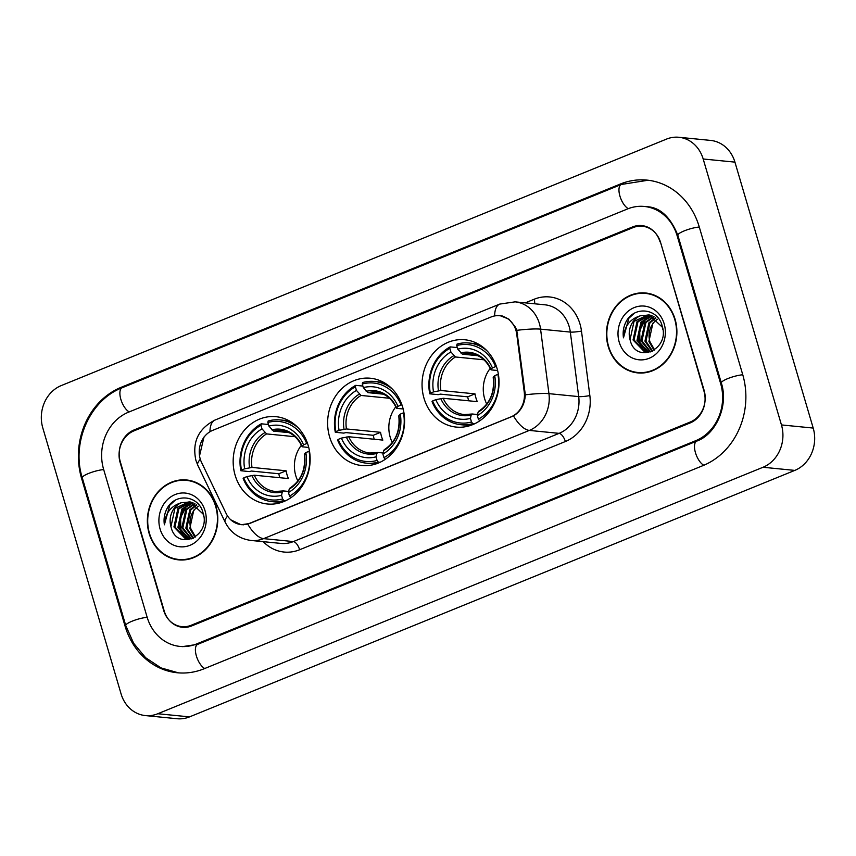 <?xml version="1.0" encoding="UTF-8"?>
<svg xmlns="http://www.w3.org/2000/svg" width="856" height="856" viewBox="0 0 856 856"><rect width="100%" height="100%" fill="white"/><g stroke="black" fill="none" stroke-linecap="round" stroke-linejoin="round"><path stroke-width="1.28" d="M329.571 436.763A43.87 38.434 -84.4 0 0 361.788 465.536A43.87 38.434 -84.4 0 0 402.63 407.007A43.87 38.434 -84.4 0 0 370.413 378.234A43.87 38.434 -84.4 0 0 329.571 436.763M424.009 398.297A43.87 38.434 -84.4 0 0 456.227 427.08A43.87 38.434 -84.4 0 0 497.079 368.54A43.87 38.434 -84.4 0 0 464.851 339.768A43.87 38.434 -84.4 0 0 424.009 398.297M235.122 475.219A43.87 38.434 -84.4 0 0 267.35 503.991A43.87 38.434 -84.4 0 0 308.192 445.462A43.87 38.434 -84.4 0 0 275.974 416.69A43.87 38.434 -84.4 0 0 235.122 475.219M200.229 458.955A22.342 19.581 -84.4 0 0 201.588 462.486L226.112 513.45A22.342 19.581 -84.4 0 0 241.178 524.578A22.342 19.581 -84.4 0 0 249.556 523.337L511.032 416.851A22.342 19.581 -84.4 0 0 524.246 392.037L516.735 334.14A22.342 19.581 -84.4 0 0 499.53 315.725A22.342 19.581 -84.4 0 0 491.162 316.966L212.663 430.375A22.342 19.581 -84.4 0 0 200.229 458.955M633.066 227.61L133.985 430.857A24.835 21.753 -84.4 0 0 120.161 462.604L163.646 610.349A24.835 21.753 -84.4 0 0 181.889 626.635A24.835 21.753 -84.4 0 0 191.198 625.255L690.278 422.008A24.835 21.753 -84.4 0 0 704.092 390.261L660.607 242.516A24.835 21.753 -84.4 0 0 642.364 226.23A24.835 21.753 -84.4 0 0 633.066 227.61M720.634 383.52L677.15 235.775A44.694 39.162 -84.4 0 0 644.322 206.457A44.694 39.162 -84.4 0 0 627.566 208.939L128.486 412.196A44.694 39.162 -84.4 0 0 103.619 469.345L147.104 617.09A44.694 39.162 -84.4 0 0 179.931 646.408A44.694 39.162 -84.4 0 0 196.687 643.915L695.768 440.669A44.694 39.162 -84.4 0 0 720.634 383.52L721.512 383.606M703.183 158.991A33.106 29.008 -84.4 0 0 678.872 137.27A33.106 29.008 -84.4 0 0 666.46 139.121L61.215 385.596A33.106 29.008 -84.4 0 0 42.8 427.936L121.071 693.874A33.106 29.008 -84.4 0 0 145.392 715.584A33.106 29.008 -84.4 0 0 157.793 713.744L763.038 467.258A33.106 29.008 -84.4 0 0 781.453 424.929L703.183 158.991L734.93 162.126A33.106 29.008 -84.4 0 0 710.608 140.416L678.872 137.27M145.392 715.584L177.128 718.73A33.106 29.008 -84.4 0 0 189.54 716.879L794.785 470.404A33.106 29.008 -84.4 0 0 813.2 428.064L734.93 162.126M699.213 226.786A71.176 62.37 -84.4 0 0 646.922 180.102A71.176 62.37 -84.4 0 0 620.247 184.061L121.167 387.308A71.176 62.37 -84.4 0 0 81.566 478.333L125.051 626.068A71.176 62.37 -84.4 0 0 177.331 672.763A71.176 62.37 -84.4 0 0 204.006 668.803L703.097 465.557A71.176 62.37 -84.4 0 0 742.698 374.532L699.213 226.786M149.147 533.534A40.146 35.171 -84.4 0 0 178.626 559.867A40.146 35.171 -84.4 0 0 216.012 506.303A40.146 35.171 -84.4 0 0 186.522 479.97A40.146 35.171 -84.4 0 0 149.147 533.534M176.304 559.118A40.146 35.171 -84.4 0 0 180.22 559.974M608.242 346.562A40.146 35.171 -84.4 0 0 637.731 372.895A40.146 35.171 -84.4 0 0 675.106 319.331A40.146 35.171 -84.4 0 0 645.627 292.998A40.146 35.171 -84.4 0 0 608.242 346.562M635.409 372.157A40.146 35.171 -84.4 0 0 639.325 373.013M199.823 457.35L199.501 455.938L203.985 437.031M499.99 315.596L508.913 319.17L515.494 327.249L516.778 330.33L525.317 394.819C524.749 404.353 520.801 411.383 513.493 415.92L249.599 523.519L241.06 524.739L230.457 519.667M660.03 241.874A24.835 21.753 -84.4 0 0 641.797 225.588A24.835 21.753 -84.4 0 0 632.488 226.968L134.092 429.937A24.835 21.753 -84.4 0 0 120.279 461.684L164.224 610.991A24.835 21.753 -84.4 0 0 182.456 627.277A24.835 21.753 -84.4 0 0 191.765 625.897L690.161 422.928A24.835 21.753 -84.4 0 0 703.974 391.171L660.425 241.916M647.211 293.201A40.146 35.171 -84.4 0 0 643.198 293.276M188.106 480.163A40.146 35.171 -84.4 0 0 184.104 480.237M192.022 481.019A39.729 34.818 -84.4 0 0 189.657 480.698L186.49 480.377A39.729 34.818 -84.4 0 0 149.49 533.395A39.729 34.818 -84.4 0 0 178.669 559.45A39.729 34.818 -84.4 0 0 215.669 506.442A39.729 34.818 -84.4 0 0 186.49 480.377M195.008 537.236L189.807 528.516L193.788 510.187L198.228 506.196M195.51 536.883L190.802 528.612A18.714 16.392 -84.4 0 1 198.292 506.249M193.049 538.338L185.838 528.12L189.818 509.791L196.377 504.666M193.542 538.124L186.833 528.227L190.802 509.887L196.848 505.008M190.995 538.938L181.879 527.735L185.848 509.406L194.494 503.489M191.498 538.82L182.863 527.831L186.843 509.502L194.965 503.756M188.962 539.194L177.909 527.339L181.879 509.01L192.579 502.622M189.465 539.162L178.904 527.435L182.874 509.106L193.06 502.814M181.376 502.729A18.714 16.392 -84.4 0 0 170.965 526.654C176.293 551.767 211.218 536.701 203.054 512.947C199.009 495.613 176.133 492.575 167.487 507.715C164.513 513.022 163.475 518.715 164.373 524.803C165.197 513.247 170.868 505.896 181.376 502.729L190.193 501.948L203.118 514.06L203.728 516.371M193.296 538.253L185.549 538.938L173.939 526.943L177.909 508.614L190.631 502.044M187.464 539.194L174.934 527.05L178.904 508.71L191.123 502.162M170.965 526.654L174.934 508.325L189.155 501.776M160.104 529.072A26.985 23.647 -84.4 0 0 190.043 545.272A26.985 23.647 -84.4 0 0 205.055 510.765A26.985 23.647 -84.4 0 0 175.116 494.565A26.985 23.647 -84.4 0 0 160.104 529.072M178.669 559.45L181.846 559.76A39.729 34.818 -84.4 0 0 184.222 559.91M164.373 524.803L169.766 505.222L175.063 500.375M183.387 535.492L180.873 529.522L180.584 517.602L186.736 505.5M182.125 534.058L180.381 529.468L180.081 517.58L185.121 506.763M651.127 294.057A39.729 34.818 -84.4 0 0 648.762 293.726L645.585 293.415A39.729 34.818 -84.4 0 0 608.595 346.423A39.729 34.818 -84.4 0 0 637.774 372.478A39.729 34.818 -84.4 0 0 674.763 319.47A39.729 34.818 -84.4 0 0 645.585 293.415M654.102 350.275L648.912 341.544L652.882 323.215L657.333 319.224M654.615 349.922L649.907 341.651A18.714 16.392 -84.4 0 1 657.387 319.288M652.154 351.377L644.942 341.159L648.912 322.83L655.482 317.694M652.647 351.153L645.938 341.255L649.907 322.926L655.942 318.036M650.089 351.966L640.973 340.763L644.942 322.434L653.588 316.517M650.603 351.859L641.968 340.859L645.938 322.53L654.07 316.784M648.067 352.233L637.003 340.367L640.983 322.038L651.673 315.661M648.57 352.19L637.998 340.474L641.968 322.134L652.154 315.843M640.47 315.757A18.714 16.392 -84.4 0 0 630.059 339.682C635.398 364.806 670.312 349.74 662.159 325.976C658.103 308.652 635.238 305.603 626.592 320.743C623.607 326.05 622.569 331.754 623.468 337.831C624.302 326.286 629.963 318.924 640.47 315.757L649.287 314.976L662.223 327.088L662.833 329.41M652.4 351.281L644.654 351.966L633.044 339.982L637.014 321.653L649.736 315.072M646.569 352.223L634.029 340.078L637.998 321.749L650.218 315.19M630.059 339.682L634.039 321.353L648.26 314.805M619.198 342.1A26.985 23.647 -84.4 0 0 649.137 358.3A26.985 23.647 -84.4 0 0 664.16 323.793A26.985 23.647 -84.4 0 0 634.221 307.593A26.985 23.647 -84.4 0 0 619.198 342.1M637.774 372.478L640.941 372.799A39.729 34.818 -84.4 0 0 643.327 372.938M623.468 337.831L628.86 318.25L634.168 313.403M642.482 348.52L639.967 342.55L639.689 330.641L645.841 318.539M641.23 347.097L639.475 342.507L639.186 330.609L644.215 319.802M301.408 445.227A30.623 26.836 -84.4 0 0 295.759 475.636A30.623 26.836 -84.4 0 0 297.867 480.986M285.669 500.728L283.871 500.546L282.619 498.909A39.397 34.518 -84.4 0 1 243.746 477.873L246.935 476.578A35.588 31.191 -84.4 0 0 281.56 495.314L282.309 491.933L283.379 490.927L288.686 491.451M279.784 477.712A39.312 34.454 95.6 0 1 278.821 473.753L251.45 471.046L249.353 471.581L240.868 470.736L241.456 470.094A39.397 34.518 -84.4 0 1 260.952 425.293L262.011 428.888A35.588 31.191 -84.4 0 0 244.645 468.799L252.017 467.419L286.118 470.789A30.623 26.836 -84.4 0 0 287.028 474.77A30.623 26.836 -84.4 0 0 288.408 478.558L254.307 475.198L246.935 476.578M289.189 420.831A41.056 35.973 -84.4 0 0 288.558 420.756L280.062 419.922A41.056 35.973 -84.4 0 0 268.174 421.002L267.842 422.479A39.397 34.518 -84.4 0 1 306.716 443.515L307.518 443.344M243.746 477.873L243.158 478.515A41.056 35.973 -84.4 0 0 271.994 501.627L280.479 502.461A41.056 35.973 -84.4 0 0 281.121 502.526M298.113 427.733A41.056 35.973 -84.4 0 0 280.062 419.922M309.498 451.187L309.005 451.294A39.397 34.518 -84.4 0 1 289.51 496.106L290.762 497.743A41.056 35.973 -84.4 0 0 291.211 497.497M271.994 501.627A41.056 35.973 -84.4 0 0 283.871 500.546M306.716 443.515L303.527 444.82A35.588 31.191 -84.4 0 0 268.902 426.085L267.842 422.479M289.51 496.106L288.451 492.5A35.588 31.191 -84.4 0 0 305.817 452.599L309.005 451.294M281.56 495.314L282.619 498.909M268.902 426.085L273.492 431.103L288.975 432.633M308.727 447.442L302.564 446.832L302.179 446.276L303.527 444.82M290.27 488.113L289.21 489.129L288.451 492.5M305.817 452.599L304.469 454.055L304.854 454.611M302.564 446.832L302.179 446.276A31.833 27.895 -84.4 0 0 271.748 429.819M260.952 425.293L261.283 423.806A41.056 35.973 -84.4 0 0 240.868 470.736M261.283 423.806L268.442 424.512M244.645 468.799L241.456 470.094M295.063 436.721L266.601 433.906L262.011 428.888M286.118 470.789L278.821 473.753M395.846 406.76A30.623 26.836 -84.4 0 0 390.197 437.17A30.623 26.836 -84.4 0 0 392.305 442.531M380.107 462.272L378.309 462.09L377.057 460.453A39.397 34.518 -84.4 0 1 338.184 439.417L341.373 438.112A35.588 31.191 -84.4 0 0 375.998 456.847L376.758 453.477L377.817 452.46L383.124 452.985M374.222 439.246A39.312 34.454 95.6 0 1 373.259 435.297L345.888 432.59L343.791 433.115L335.306 432.28L335.894 431.638A39.397 34.518 -84.4 0 1 355.39 386.826L356.449 390.432A35.588 31.191 -84.4 0 0 339.083 430.333L346.455 428.952L380.556 432.323A30.623 26.836 -84.4 0 0 381.466 436.314A30.623 26.836 -84.4 0 0 382.846 440.102L348.745 436.731L341.373 438.112M383.638 382.375A41.056 35.973 -84.4 0 0 382.996 382.3L374.5 381.466A41.056 35.973 -84.4 0 0 362.623 382.536L362.281 384.023A39.397 34.518 -84.4 0 1 401.154 405.059L401.956 404.877M338.184 439.417L337.596 440.059A41.056 35.973 -84.4 0 0 366.432 463.171L374.917 464.005A41.056 35.973 -84.4 0 0 375.559 464.059M392.551 389.277A41.056 35.973 -84.4 0 0 374.5 381.466M403.946 412.72L403.444 412.838A39.397 34.518 -84.4 0 1 383.948 457.639L385.211 459.287A41.056 35.973 -84.4 0 0 385.649 459.041M366.432 463.171A41.056 35.973 -84.4 0 0 378.309 462.09M401.154 405.059L397.965 406.354A35.588 31.191 -84.4 0 0 363.34 387.618L362.281 384.023M383.948 457.639L382.889 454.044A35.588 31.191 -84.4 0 0 400.255 414.133L403.444 412.838M375.998 456.847L377.057 460.453M363.34 387.618L367.93 392.637L383.413 394.167M403.176 408.986L397.002 408.376L396.617 407.82L397.965 406.354M384.708 449.657L383.649 450.663L382.889 454.044M400.255 414.133L398.907 415.599L399.292 416.144M397.002 408.376L396.617 407.82A31.833 27.895 -84.4 0 0 366.186 391.353M348.745 436.731A30.623 26.836 -84.4 0 0 369.867 453.027L377.817 452.46M355.39 386.826L355.721 385.35A41.056 35.973 -84.4 0 0 335.306 432.28M355.721 385.35L362.88 386.056M339.083 430.333L335.894 431.638M389.501 398.265L361.039 395.451L356.449 390.432M380.556 432.323L373.259 435.297M490.285 368.305A30.623 26.836 -84.4 0 0 484.635 398.714A30.623 26.836 -84.4 0 0 486.743 404.075M474.545 423.806L472.747 423.634L471.495 421.987A39.397 34.518 -84.4 0 1 432.622 400.95L435.811 399.656A35.588 31.191 -84.4 0 0 470.436 418.391L471.196 415.01L472.255 414.004L477.562 414.529M468.66 400.79A39.312 34.454 95.6 0 1 467.708 396.831L440.326 394.124L438.24 394.659L429.744 393.824L430.333 393.172A39.397 34.518 -84.4 0 1 449.828 348.371L450.887 351.966A35.588 31.191 -84.4 0 0 433.521 391.877L440.894 390.497L474.994 393.867A30.623 26.836 -84.4 0 0 475.904 397.847A30.623 26.836 -84.4 0 0 477.284 401.646L443.183 398.275L435.811 399.656M478.076 343.909A41.056 35.973 -84.4 0 0 477.434 343.845L468.938 342.999A41.056 35.973 -84.4 0 0 457.061 344.08L456.73 345.567A39.397 34.518 -84.4 0 1 495.603 366.603L496.394 366.422M432.622 400.95L432.034 401.592A41.056 35.973 -84.4 0 0 460.87 424.704L469.356 425.55A41.056 35.973 -84.4 0 0 469.998 425.603M486.989 350.81A41.056 35.973 -84.4 0 0 468.938 342.999M498.385 374.265L497.882 374.372A39.397 34.518 -84.4 0 1 478.386 419.183L479.649 420.82A41.056 35.973 -84.4 0 0 480.088 420.574M460.87 424.704A41.056 35.973 -84.4 0 0 472.747 423.634M495.603 366.603L492.403 367.898A35.588 31.191 -84.4 0 0 457.789 349.162L456.73 345.567M478.386 419.183L477.327 415.577A35.588 31.191 -84.4 0 0 494.693 375.677L497.882 374.372M470.436 418.391L471.495 421.987M457.789 349.162L462.368 354.181L477.851 355.711M497.614 370.52L491.44 369.91L491.055 369.364L492.403 367.898M479.146 411.201L478.087 412.207L477.327 415.577M494.693 375.677L493.345 377.132L493.73 377.689M491.44 369.91L491.055 369.364A31.833 27.895 -84.4 0 0 460.624 352.897M443.183 398.275A30.623 26.836 -84.4 0 0 464.305 414.572L472.255 414.004M449.828 348.371L450.16 346.883A41.056 35.973 -84.4 0 0 429.744 393.824M450.16 346.883L457.318 347.59M433.521 391.877L430.333 393.172M483.94 359.798L455.478 356.984L450.887 351.966M474.994 393.867L467.708 396.831M524.246 392.037L525.188 392.134M516.735 334.14L517.677 334.236M178.508 672.87L161.024 667.905L145.648 657.729L133.6 643.22L125.757 625.554L82.272 477.809C71.144 442.82 89.73 400.073 122.215 387.725L621.296 184.479A13.247 5.789 67.8 0 0 619.905 195.992A13.247 5.789 67.8 0 0 628.304 208.661M699.288 227.033A13.247 2.675 163.6 0 0 684.212 230.895A13.247 2.675 163.6 0 0 677.856 235.261L721.341 383.007C728.841 405.862 715.809 434.388 696.816 441.086L197.736 644.333L182.317 646.644M742.762 374.778A13.247 2.675 163.6 0 0 727.696 378.63A13.247 2.675 163.6 0 0 721.341 383.007M703.803 465.257A13.247 5.789 -112.2 0 1 695.425 452.589A13.247 5.789 -112.2 0 1 696.816 441.086M204.734 668.504A13.247 5.789 -112.2 0 1 196.345 655.846A13.247 5.789 -112.2 0 1 197.736 644.333M125.757 625.554A13.247 2.675 -16.4 0 1 132.113 621.188A13.247 2.675 -16.4 0 1 147.179 617.337M82.272 477.809A13.247 2.675 -16.4 0 1 88.628 473.443A13.247 2.675 -16.4 0 1 103.694 469.591M122.215 387.725A13.247 5.789 67.8 0 0 120.824 399.238A13.247 5.789 67.8 0 0 129.213 411.897M813.2 428.064L781.453 424.929M794.785 470.404L763.038 467.258M189.54 716.879L157.793 713.744M621.916 184.222L620.247 184.061M125.939 626.164L125.051 626.068M82.444 478.418L81.566 478.333M122.825 387.479L121.167 387.308M678.038 235.86L677.15 235.775M697.415 440.829L695.768 440.669M198.346 644.087L196.687 643.915M525.252 302.864L534.112 299.258A8.282 3.617 -112.2 0 1 534.69 303.794M534.112 299.258A41.388 36.262 95.6 0 1 580.015 324.092A41.388 36.262 95.6 0 1 581.481 331.058L589.848 395.579A41.388 36.262 95.6 0 1 565.367 441.525L299.632 549.745A41.388 36.262 95.6 0 1 263.274 541.677M516.778 330.33A28.965 3.563 -7.4 0 1 540.564 329.143L570.331 332.085A33.106 29.008 -84.4 0 0 569.154 326.51A33.106 29.008 -84.4 0 0 544.844 304.8L515.077 301.858A33.106 29.008 95.6 0 1 539.398 323.568A33.106 29.008 95.6 0 1 540.564 329.143L548.942 393.653A33.106 29.008 95.6 0 1 529.35 430.418L263.616 538.638A28.965 12.669 -112.2 0 1 247.759 524.139M494.65 315.939A28.965 12.669 -112.2 0 1 499.754 304.083L215.059 420.029C198.367 428.674 191.979 442.103 195.896 460.325L197.832 465.364A28.965 7.961 -25.7 0 1 200.315 459.244M513.493 415.92A28.965 12.669 67.8 0 0 529.35 430.418L559.107 433.361A33.106 29.008 -84.4 0 0 578.699 396.596L570.331 332.085A8.282 1.016 172.6 0 0 581.481 331.058M525.317 394.819A28.965 3.563 -7.4 0 1 548.942 393.653L578.699 396.596A8.282 1.016 172.6 0 0 589.848 395.579M197.832 465.364L225.16 522.16A28.965 7.961 -25.7 0 1 227.61 516.082M299.632 549.745A8.282 3.617 -112.2 0 0 293.373 541.581L263.616 538.638A33.106 29.008 95.6 0 1 251.204 540.478L280.961 543.421A33.106 29.008 -84.4 0 0 293.373 541.581L559.107 433.361A8.282 3.617 -112.2 0 1 565.367 441.525M215.059 420.029A28.965 12.669 67.8 0 0 209.955 431.745M254.307 475.198A30.623 26.836 -84.4 0 0 275.418 491.483A30.623 26.836 -84.4 0 0 282.833 491.055M289.21 489.129A31.833 27.895 -84.4 0 0 304.469 454.055M251.889 475.465A31.833 27.895 -84.4 0 0 282.309 491.933M302.05 446.618C297.428 436.977 290.559 431.617 281.442 430.536A30.623 26.836 -84.4 0 0 273.492 431.103M264.857 432.622A31.833 27.895 -84.4 0 0 249.599 467.697M266.601 433.906A30.623 26.836 -84.4 0 0 252.017 467.419M369.867 453.027A30.623 26.836 -84.4 0 0 377.271 452.589M383.649 450.663A31.833 27.895 -84.4 0 0 398.907 415.599M346.327 437.009A31.833 27.895 -84.4 0 0 376.758 453.477M396.489 408.162C391.866 398.522 384.997 393.161 375.88 392.08A30.623 26.836 -84.4 0 0 367.93 392.637M359.295 394.167A31.833 27.895 -84.4 0 0 344.037 429.231M361.039 395.451A30.623 26.836 -84.4 0 0 346.455 428.952M464.305 414.572A30.623 26.836 -84.4 0 0 471.71 414.133M478.087 412.207A31.833 27.895 -84.4 0 0 493.345 377.132M440.765 398.543A31.833 27.895 -84.4 0 0 471.196 415.01M490.927 369.696C486.304 360.066 479.435 354.705 470.329 353.614A30.623 26.836 -84.4 0 0 462.368 354.181M453.734 355.7A31.833 27.895 -84.4 0 0 438.475 390.775M455.478 356.984A30.623 26.836 -84.4 0 0 440.894 390.497M241.178 524.578L243.532 524.814M499.53 315.725L502.354 316.003M648.099 180.231L621.296 184.479M646.708 206.692C659.88 207.206 670.269 216.718 677.856 235.261M515.077 301.858L499.754 304.083M225.16 522.16C230.606 532.764 239.284 538.873 251.204 540.478M304.329 454.354C305.902 469.43 301.045 480.719 289.756 488.22M283.079 490.937L275.418 491.483M398.768 415.898C400.341 430.975 395.483 442.263 384.194 449.764M493.206 377.432C494.779 392.508 489.921 403.797 478.632 411.297"/></g></svg>
